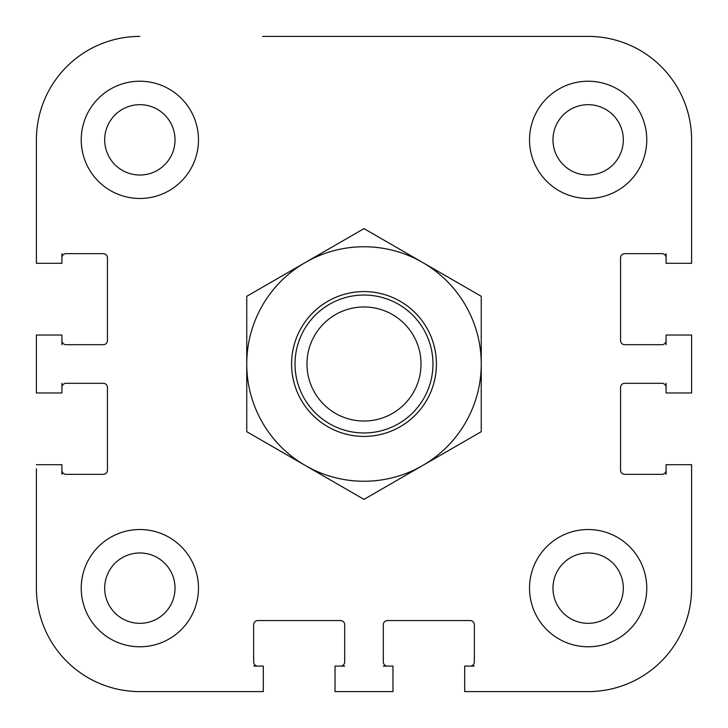 <?xml version="1.0" encoding="UTF-8"?>
<svg xmlns="http://www.w3.org/2000/svg" width="728" height="728" viewBox="0 0 728 728"><rect width="100%" height="100%" fill="white"/><g stroke="black" fill="none" stroke-linecap="round" stroke-linejoin="round"><path stroke-width="1.09" d="M61.916 470.215A4.141 4.141 0 0 0 66.057 474.347L103.303 474.347A4.141 4.141 0 0 0 107.435 470.215L107.435 387.451A4.141 4.141 0 0 0 103.303 383.31L66.057 383.31A4.141 4.141 0 0 0 61.916 387.451M61.916 340.549A4.141 4.141 0 0 0 66.057 344.69L103.303 344.69A4.141 4.141 0 0 0 107.435 340.549L107.435 257.785A4.141 4.141 0 0 0 103.303 253.653L66.057 253.653A4.141 4.141 0 0 0 61.916 257.785M666.084 387.451A4.141 4.141 0 0 0 661.943 383.31L624.697 383.31A4.141 4.141 0 0 0 620.565 387.451L620.565 470.215A4.141 4.141 0 0 0 624.697 474.347L661.943 474.347A4.141 4.141 0 0 0 666.084 470.215M666.084 257.785A4.141 4.141 0 0 0 661.943 253.653L624.697 253.653A4.141 4.141 0 0 0 620.565 257.785L620.565 340.549A4.141 4.141 0 0 0 624.697 344.69L661.943 344.69A4.141 4.141 0 0 0 666.084 340.549M470.215 666.084A4.141 4.141 0 0 0 474.347 661.943L474.347 624.697A4.141 4.141 0 0 0 470.215 620.565L387.451 620.565A4.141 4.141 0 0 0 383.31 624.697L383.31 661.943A4.141 4.141 0 0 0 387.451 666.084M340.549 666.084A4.141 4.141 0 0 0 344.69 661.943L344.69 624.697A4.141 4.141 0 0 0 340.549 620.565L257.785 620.565A4.141 4.141 0 0 0 253.653 624.697L253.653 661.943A4.141 4.141 0 0 0 257.785 666.084M691.6 263.309L691.6 139.849L691.6 263.309L666.084 263.309L666.084 253.653M259.168 691.6L139.849 691.6A103.449 103.449 0 0 1 36.4 588.151L36.4 468.832M464.692 691.6L588.151 691.6L464.692 691.6L464.692 666.084L474.347 666.084M691.6 259.168L691.6 139.849A103.449 103.449 0 0 0 588.151 36.4L505.387 36.4M666.084 474.347L666.084 464.692L691.6 464.692L691.6 588.151L691.6 468.832M468.832 691.6L588.151 691.6A103.449 103.449 0 0 0 691.6 588.151M443.316 36.4L382.619 36.4M262.617 36.4L588.151 36.4M36.4 259.168L36.4 139.849A103.449 103.449 0 0 1 139.849 36.4M421.021 364A57.021 57.021 0 0 1 335.49 413.386A57.021 57.021 0 0 1 335.49 314.614A57.021 57.021 0 0 1 421.021 364M432.969 364A68.969 68.969 0 0 0 329.52 304.268A68.969 68.969 0 0 0 329.52 423.732A68.969 68.969 0 0 0 432.969 364M552.971 139.849A35.172 35.172 0 0 1 605.732 109.391A35.172 35.172 0 0 1 605.732 170.316A35.172 35.172 0 0 1 552.971 139.849M552.971 588.151A35.172 35.172 0 0 1 605.732 557.684A35.172 35.172 0 0 1 605.732 618.609A35.172 35.172 0 0 1 552.971 588.151M104.677 588.151A35.172 35.172 0 0 1 157.439 557.684A35.172 35.172 0 0 1 157.439 618.609A35.172 35.172 0 0 1 104.677 588.151M104.677 139.849A35.172 35.172 0 0 1 157.439 109.391A35.172 35.172 0 0 1 157.439 170.316A35.172 35.172 0 0 1 104.677 139.849M646.773 588.151A58.622 58.622 0 0 1 558.84 638.92A58.622 58.622 0 0 1 558.84 537.382A58.622 58.622 0 0 1 646.773 588.151M198.48 139.849A58.622 58.622 0 0 1 110.538 190.618A58.622 58.622 0 0 1 110.538 89.08A58.622 58.622 0 0 1 198.48 139.849M198.48 588.151A58.622 58.622 0 0 1 110.538 638.92A58.622 58.622 0 0 1 110.538 537.382A58.622 58.622 0 0 1 198.48 588.151M646.773 139.849A58.622 58.622 0 0 1 558.84 190.618A58.622 58.622 0 0 1 558.84 89.08A58.622 58.622 0 0 1 646.773 139.849M666.084 344.69L666.084 335.035L691.6 335.035L691.6 392.965L666.084 392.965L666.084 383.31M61.916 383.31L61.916 392.965L36.4 392.965L36.4 335.035L61.916 335.035L61.916 344.69M383.31 666.084L392.965 666.084L392.965 691.6L335.035 691.6L335.035 666.084L344.69 666.084M36.4 464.692L61.916 464.692L61.916 474.347M61.916 253.653L61.916 263.309L36.4 263.309L36.4 139.849M253.653 666.084L263.309 666.084L263.309 691.6L139.849 691.6M301.283 327.791A72.418 72.418 0 0 0 364 436.418A72.418 72.418 0 0 0 426.717 327.791A72.418 72.418 0 0 0 301.283 327.791M246.756 364A117.244 117.244 0 0 0 422.622 465.538A117.244 117.244 0 0 0 422.622 262.462A117.244 117.244 0 0 0 246.756 364L246.756 296.305L364 228.619L481.244 296.305L481.244 431.695L364 499.381L246.756 431.695L246.756 364"/></g></svg>
